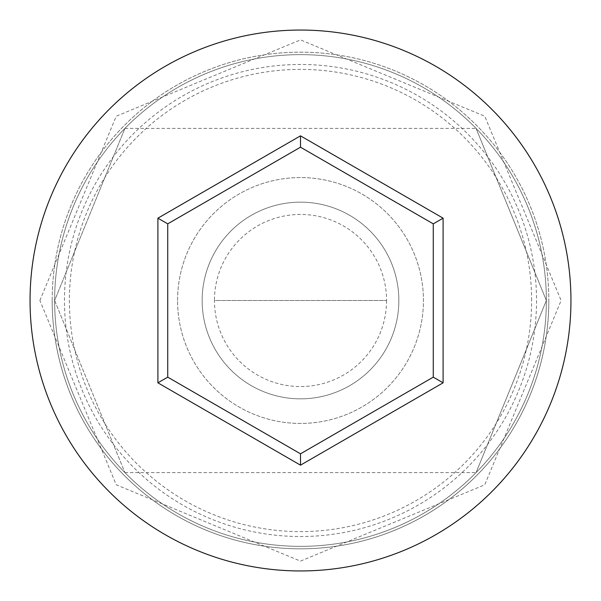 <?xml version="1.0" encoding="UTF-8"?>
<svg xmlns="http://www.w3.org/2000/svg" width="601" height="601" viewBox="0 0 601 601"><rect width="100%" height="100%" fill="white"/><g stroke="black" fill="none" stroke-linecap="round" stroke-linejoin="round"><path stroke-width="0.45" stroke-dasharray="3 2.25" d="M64.472 300.5A236.028 236.028 0 0 1 300.5 64.472A236.028 236.028 0 0 1 536.528 300.5A236.028 236.028 0 0 1 300.5 536.528A236.028 236.028 0 0 1 64.472 300.5M546.362 300.5A245.862 245.862 0 0 0 300.5 54.638A245.862 245.862 0 0 0 54.638 300.5L124.918 472.604L54.638 300.5L124.918 128.396L54.638 300.5A245.862 245.862 0 0 0 300.5 546.362A245.862 245.862 0 0 0 546.362 300.5L476.082 472.604L546.362 300.5A245.862 245.862 0 0 0 300.5 54.638A245.862 245.862 0 0 0 54.638 300.5A245.862 245.862 0 0 0 300.5 546.362A245.862 245.862 0 0 0 546.362 300.5A245.862 245.862 0 0 0 300.5 54.638A245.862 245.862 0 0 0 54.638 300.5A245.862 245.862 0 0 0 300.5 546.362A245.862 245.862 0 0 0 546.362 300.5A245.862 245.862 0 0 0 300.5 54.638A245.862 245.862 0 0 0 54.638 300.5A245.862 245.862 0 0 0 300.5 546.362A245.862 245.862 0 0 0 546.362 300.5L476.082 128.396L546.362 300.5A245.862 245.862 0 0 0 300.5 54.638A245.862 245.862 0 0 0 54.638 300.5A245.862 245.862 0 0 0 300.5 546.362A245.862 245.862 0 0 0 546.362 300.5A245.862 245.862 0 0 0 300.5 54.638A245.862 245.862 0 0 0 54.638 300.5A245.862 245.862 0 0 0 300.5 546.362A245.862 245.862 0 0 0 546.362 300.5M386.556 300.5A86.056 86.056 0 0 1 300.5 386.556A86.056 86.056 0 0 1 214.444 300.5L386.556 300.5L214.444 300.5A86.056 86.056 0 0 1 300.5 214.444A86.056 86.056 0 0 1 386.556 300.5M202.154 300.5A98.346 98.346 0 0 1 300.5 202.154A98.346 98.346 0 0 1 398.846 300.5A98.346 98.346 0 0 1 300.5 398.846A98.346 98.346 0 0 1 202.154 300.5A98.346 98.346 0 0 1 300.5 202.154A98.346 98.346 0 0 1 398.846 300.5A98.346 98.346 0 0 1 300.5 398.846A98.346 98.346 0 0 1 202.154 300.5M177.565 300.5A122.935 122.935 0 0 1 300.5 177.565A122.935 122.935 0 0 1 423.435 300.5A122.935 122.935 0 0 1 300.5 423.435A122.935 122.935 0 0 1 177.565 300.5A122.935 122.935 0 0 1 300.5 177.565A122.935 122.935 0 0 1 423.435 300.5A122.935 122.935 0 0 1 300.5 423.435A122.935 122.935 0 0 1 177.565 300.5M531.615 300.5A231.115 231.115 0 0 0 300.5 69.385A231.115 231.115 0 0 0 69.385 300.5A231.115 231.115 0 0 0 300.5 531.615A231.115 231.115 0 0 0 531.615 300.5M570.95 300.5A270.45 270.45 0 0 0 300.5 30.05A270.45 270.45 0 0 0 30.05 300.5A270.45 270.45 0 0 0 300.5 570.95A270.45 270.45 0 0 0 570.95 300.5M433.268 223.85L300.5 147.192L167.732 223.85L167.732 377.15L300.5 453.808L433.268 377.15L433.268 223.85M52.174 300.5A248.326 248.326 0 0 1 300.5 52.174A248.326 248.326 0 0 1 548.826 300.5A248.326 248.326 0 0 0 300.5 52.174A248.326 248.326 0 0 0 52.174 300.5A248.326 248.326 0 0 0 300.5 548.826A248.326 248.326 0 0 0 548.826 300.5A248.326 248.326 0 0 1 300.5 548.826A248.326 248.326 0 0 1 52.174 300.5M124.918 472.604L476.082 472.604M39.884 300.5L116.218 116.218L300.492 39.884L484.774 116.211L561.116 300.5L484.774 484.789L300.492 561.116L116.218 484.782L39.884 300.5M124.918 128.396L476.082 128.396"/><path stroke-width="0.9" d="M570.95 300.5A270.45 270.45 0 0 0 300.5 30.05A270.45 270.45 0 0 0 30.05 300.5A270.45 270.45 0 0 0 300.5 570.95A270.45 270.45 0 0 0 570.95 300.5M300.5 465.159L157.898 382.829L157.898 218.171L300.5 135.841L443.102 218.171L443.102 382.829L300.5 465.159L300.5 453.808L433.268 377.15L433.268 223.85L300.5 147.192L167.732 223.85L167.732 377.15L300.5 453.808M443.102 382.829L433.268 377.15M433.268 223.85L443.102 218.171M300.5 147.192L300.5 135.841M167.732 223.85L157.898 218.171M157.898 382.829L167.732 377.15"/></g></svg>
